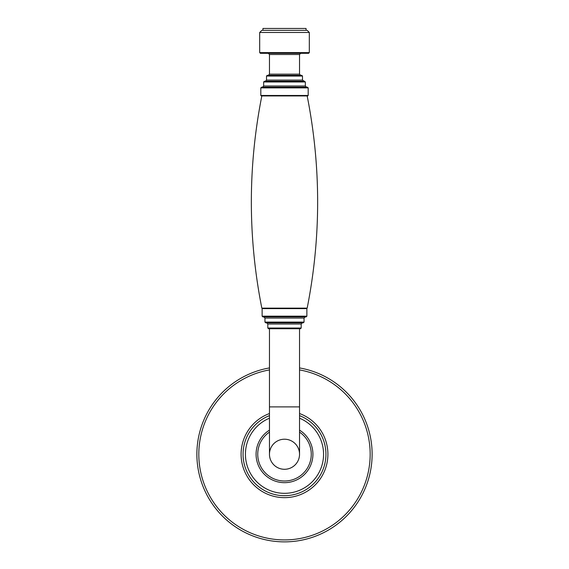 <?xml version="1.0" encoding="UTF-8"?>
<svg xmlns="http://www.w3.org/2000/svg" width="569" height="569" viewBox="0 0 569 569"><rect width="100%" height="100%" fill="white"/><g stroke="black" fill="none" stroke-linecap="round" stroke-linejoin="round"><path stroke-width="0.85" d="M262.124 316.186L262.828 316.897L284.5 316.897L263.781 316.897L264.962 318.078L304.038 318.078L305.219 316.897L284.5 316.897L306.172 316.897L306.876 316.186L262.124 316.186L262.124 308.604L306.876 308.604L306.407 308.135M284.5 322.815L265.673 322.815L303.327 322.815L302.381 322.815L301.193 324.003L267.807 324.003L266.619 322.815M267.807 328.029L268.518 328.733L300.482 328.733L301.193 328.029L267.807 328.029L267.807 324.003M299.536 406.885L269.464 406.885L269.464 454.247A15.036 15.036 0 0 0 284.5 469.29A15.036 15.036 0 0 0 299.536 454.247A15.036 15.036 0 0 1 276.982 467.27A15.036 15.036 0 0 1 276.982 441.224A15.036 15.036 0 0 1 299.536 454.247L299.536 328.733M256.078 454.247A28.422 28.422 0 0 0 298.291 479.098A28.422 28.422 0 0 0 299.536 430.136A28.422 28.422 0 0 1 298.291 479.098A28.422 28.422 0 0 1 256.078 454.247A28.422 28.422 0 0 1 269.464 430.136A28.422 28.422 0 0 0 256.078 454.247M269.464 367.93A87.619 87.619 0 0 0 196.881 454.247A87.619 87.619 0 0 1 269.464 367.93A87.619 87.619 0 0 0 279.464 541.724A87.619 87.619 0 0 0 371.543 464.304A87.619 87.619 0 0 0 299.536 367.93A87.619 87.619 0 0 1 371.543 464.304A87.619 87.619 0 0 1 279.464 541.724A87.619 87.619 0 0 1 196.881 454.247A87.619 87.619 0 0 0 279.464 541.724A87.619 87.619 0 0 0 371.543 464.304A87.619 87.619 0 0 0 299.536 367.93M269.464 415.633A41.445 41.445 0 0 0 279.386 495.379A41.445 41.445 0 0 0 299.536 415.633M300.724 53.315L299.536 54.503L299.536 74.155L300.724 75.343L301.79 75.343L302.495 76.047L302.495 80.08L305.34 81.972L305.34 85.997L306.527 87.178L307.473 87.178L261.527 87.178L260.815 87.889L308.185 87.889L308.185 95.471L307.708 95.941L261.292 95.941L260.815 95.471L308.185 95.471M305.34 85.997L263.66 85.997L262.473 87.178L306.527 87.178M302.495 80.08L266.505 80.08L265.318 81.26L303.682 81.26M304.628 81.26L264.372 81.26L263.66 81.972L305.34 81.972M307.473 87.178L308.185 87.889M309.316 32.476L307.182 30.342L261.818 30.342L259.684 32.476L309.316 32.476L309.316 52.604L308.604 53.315L260.396 53.315L259.684 52.604L309.316 52.604M299.536 74.155L269.464 74.155L268.276 75.343L300.724 75.343M301.79 75.343L267.21 75.343L266.505 76.047L302.495 76.047M306.051 30.342L306.051 28.45L262.949 28.45L262.949 30.342M261.825 308.135L307.175 308.135C321.129 237.401 321.129 166.674 307.175 95.941L261.825 95.941C247.856 166.674 247.856 237.401 261.825 308.135M304.038 318.078L304.038 322.104L264.962 322.104L264.962 318.078M299.536 432.113A26.757 26.757 0 0 1 297.025 477.896A26.757 26.757 0 0 1 257.743 454.247A26.757 26.757 0 0 1 269.464 432.113M299.536 418.187A39.076 39.076 0 0 1 279.372 492.989A39.076 39.076 0 0 1 269.464 418.187M269.464 413.535A43.4 43.4 0 0 0 279.393 497.349A43.4 43.4 0 0 0 299.536 413.535M299.536 369.914A85.663 85.663 0 0 1 369.573 464.304A85.663 85.663 0 0 1 279.464 539.768A85.663 85.663 0 0 1 269.464 369.914M268.276 53.315L269.464 54.503L299.536 54.503M301.193 328.029L301.193 324.003M262.124 308.604L262.594 308.135M306.876 316.186L306.876 308.604M264.962 322.104L265.673 322.815M304.038 322.104L303.327 322.815M269.464 406.885L269.464 328.733M263.66 81.972L263.66 85.997M266.505 76.047L266.505 80.08M260.815 87.889L260.815 95.471M259.684 32.476L259.684 52.604M269.464 54.503L269.464 74.155"/></g></svg>

